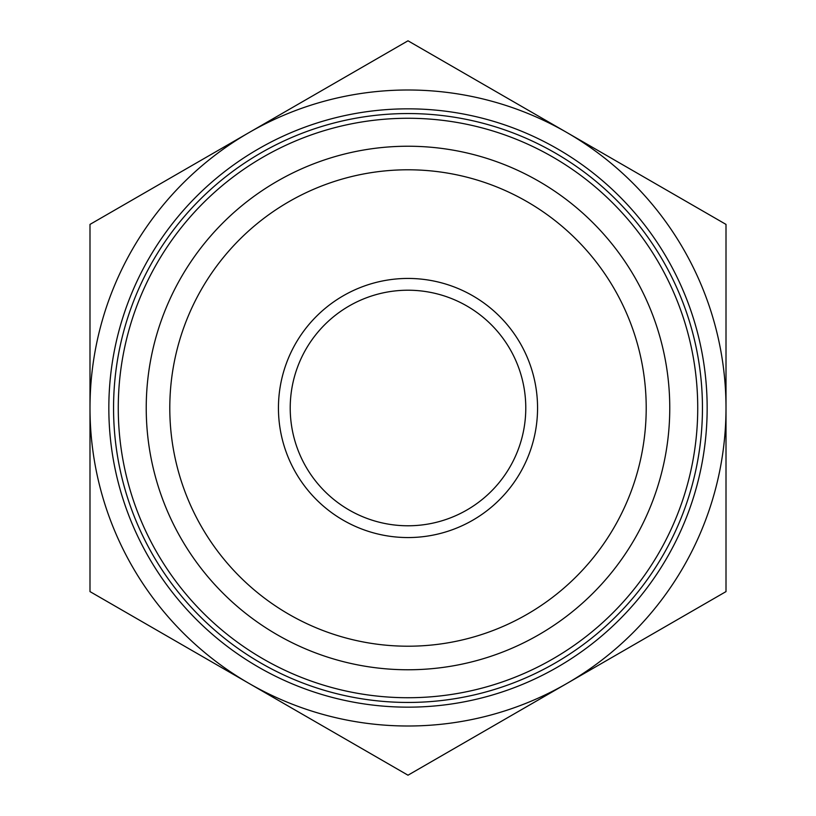 <?xml version="1.0" encoding="UTF-8"?>
<svg xmlns="http://www.w3.org/2000/svg" width="816" height="816" viewBox="0 0 816 816"><rect width="100%" height="100%" fill="white"/><g stroke="black" fill="none" stroke-linecap="round" stroke-linejoin="round"><path stroke-width="1.22" d="M707.156 408A299.156 299.156 0 0 0 258.417 148.92A299.156 299.156 0 0 0 258.417 667.08A299.156 299.156 0 0 0 707.156 408M702.454 408A294.454 294.454 0 0 1 260.773 663A294.454 294.454 0 0 1 260.773 153A294.454 294.454 0 0 1 702.454 408M669.763 408A261.763 261.763 0 0 0 277.114 181.305A261.763 261.763 0 0 0 277.114 634.695A261.763 261.763 0 0 0 669.763 408M279.755 701.158L307.571 717.223M190.424 649.577L218.239 665.642M276.338 699.19L252.909 685.654M536.245 114.842L508.429 98.777M625.576 166.423L597.761 150.358M539.662 116.81L563.091 130.346M726.005 591.6L566.998 683.4A318.005 318.005 0 0 0 726.005 408L726.005 591.6M408 775.2L249.002 683.4A318.005 318.005 0 0 0 566.998 683.4L408 775.2M89.995 591.6L89.995 408A318.005 318.005 0 0 0 249.002 683.4L89.995 591.6M89.995 408L89.995 224.4L249.002 132.6A318.005 318.005 0 0 0 89.995 408M249.002 132.6L408 40.8L566.998 132.6A318.005 318.005 0 0 0 249.002 132.6M566.998 132.6L726.005 224.4L726.005 408A318.005 318.005 0 0 0 566.998 132.6M525.779 408A117.779 117.779 0 0 1 349.105 510A117.779 117.779 0 0 1 349.105 306A117.779 117.779 0 0 1 525.779 408M537.56 408A129.56 129.56 0 0 0 343.22 295.8A129.56 129.56 0 0 0 343.22 520.2A129.56 129.56 0 0 0 537.56 408M646.211 408A238.211 238.211 0 0 1 288.895 614.295A238.211 238.211 0 0 1 288.895 201.705A238.211 238.211 0 0 1 646.211 408M199.124 207.203A289.741 289.741 0 0 0 338.548 689.285A289.741 289.741 0 0 0 686.327 327.502A289.741 289.741 0 0 0 199.124 207.203"/></g></svg>
